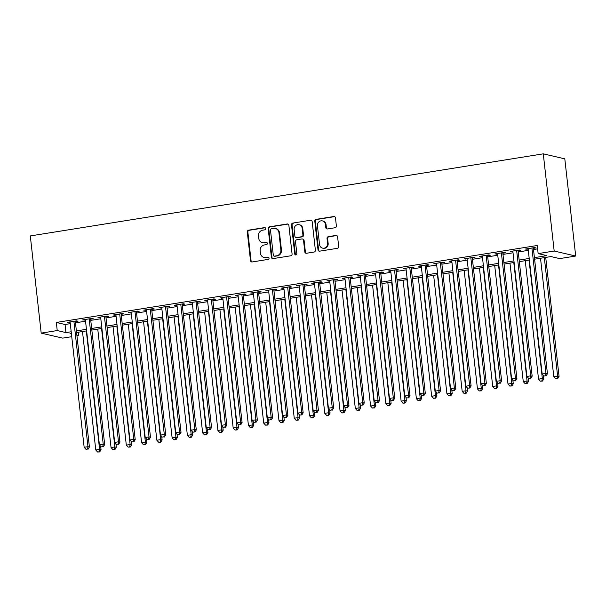 <?xml version="1.0" encoding="UTF-8"?>
<svg xmlns="http://www.w3.org/2000/svg" width="606" height="606" viewBox="0 0 606 606"><rect width="100%" height="100%" fill="white"/><g stroke="black" fill="none" stroke-linecap="round" stroke-linejoin="round"><path stroke-width="0.91" d="M265.701 228.553A1.129 1.053 -76.9 0 0 264.527 227.606L248.604 230.159A1.613 1.5 -76.9 0 0 247.286 231.984L250.498 260.61A1.613 1.5 -76.9 0 0 252.172 261.959L268.094 259.413A1.129 1.053 -76.9 0 0 268.223 257.194A1.129 1.053 -76.9 0 0 267.844 257.186L265.784 257.512A5.166 4.81 -76.9 0 1 260.421 253.194L260.148 250.808A5.166 4.81 -76.9 0 1 264.375 244.953L266.435 244.619A1.129 1.053 -76.9 0 0 266.564 242.408A1.129 1.053 -76.9 0 0 266.185 242.4L264.125 242.726A5.166 4.81 -76.9 0 1 258.762 238.408L258.489 236.022A5.166 4.81 -76.9 0 1 262.716 230.166L264.777 229.833A1.129 1.053 -76.9 0 0 265.701 228.553M265.186 227.735A1.129 1.053 -76.9 0 0 265.11 227.742L249.187 230.295A1.613 1.5 -76.9 0 0 247.869 232.121L251.073 260.747A1.613 1.5 -76.9 0 0 251.929 261.974M268.503 257.308A1.129 1.053 -76.9 0 0 268.428 257.323L265.784 257.512M266.845 242.521A1.129 1.053 -76.9 0 0 266.769 242.529L264.125 242.726M335.057 227.735A1.613 1.5 -76.9 0 0 336.375 225.902L335.474 217.872A1.613 1.5 -76.9 0 0 333.8 216.524L316.112 219.357A1.613 1.5 -76.9 0 0 314.794 221.182L318.006 249.801A1.613 1.5 -76.9 0 0 319.68 251.157L337.368 248.324A1.613 1.5 -76.9 0 0 338.686 246.498L337.595 236.794A1.613 1.5 -76.9 0 0 335.921 235.446L328.354 236.658A1.613 1.5 -76.9 0 0 327.035 238.484L327.573 243.294A4.318 4.022 -76.9 0 1 322.589 248.142A4.318 4.022 -76.9 0 1 319.551 244.582L317.438 225.735A4.318 4.022 -76.9 0 1 322.43 220.895A4.318 4.022 -76.9 0 1 325.46 224.455L325.808 227.591A1.613 1.5 -76.9 0 0 327.49 228.947L335.057 227.735M57.229 330.558L56.328 322.46L537.242 245.498L538.151 253.603L554.179 251.035L543.279 153.841L30.3 235.931L41.2 333.126L57.229 330.558L65.956 332.588L71.19 331.755M288.873 225.334A1.613 1.5 -76.9 0 0 287.191 223.985L269.511 226.811A1.613 1.5 -76.9 0 0 268.193 228.644L271.397 257.262A1.613 1.5 -76.9 0 0 273.079 258.61L290.759 255.785A1.613 1.5 -76.9 0 0 292.077 253.952L288.873 225.334M292.812 223.084L310.499 220.251A1.613 1.5 -76.9 0 1 312.173 221.599L315.385 250.225A1.613 1.5 -76.9 0 1 314.06 252.051L306.492 253.263A1.613 1.5 -76.9 0 1 304.818 251.914L303.515 240.309A1.613 1.5 -76.9 0 0 301.841 238.953L296.819 239.764A1.613 1.5 -76.9 0 0 295.501 241.589L296.857 253.672A1.129 1.053 -76.9 0 1 295.546 254.944A1.129 1.053 -76.9 0 1 294.758 254.012L291.494 224.909A1.613 1.5 -76.9 0 1 292.812 223.084L310.499 220.251M75.356 321.642L78.022 321.21L76.568 320.877L67.41 322.339L70.144 322.475M90.62 319.195L93.294 318.771L91.839 318.43L82.681 319.9L85.416 320.029M105.891 316.756L108.557 316.324L107.103 315.991L97.945 317.453L100.679 317.589M121.155 314.309L123.829 313.885L122.374 313.544L113.216 315.014L115.951 315.143M136.426 311.87L139.092 311.439L137.638 311.105L128.48 312.567L131.214 312.704M151.689 309.424L154.363 308.999L152.909 308.659L143.751 310.128L146.485 310.257M166.961 306.984L169.627 306.553L168.173 306.219L159.014 307.681L161.749 307.818M182.224 304.538L184.898 304.114L183.444 303.773L174.278 305.242L177.013 305.371M197.488 302.099L200.162 301.667L198.707 301.334L189.549 302.795L192.284 302.932M212.759 299.652L215.433 299.228L213.979 298.887L204.813 300.356L207.547 300.485M228.023 297.213L230.697 296.781L229.242 296.448L220.084 297.91L222.819 298.046M243.294 294.766L245.968 294.342L244.513 294.001L235.348 295.47L238.082 295.599M258.557 292.327L261.231 291.895L259.777 291.554L250.619 293.024L253.353 293.16M273.829 289.88L276.503 289.456L275.048 289.115L265.882 290.577L268.617 290.713M289.092 287.433L291.766 287.009L290.312 286.668L281.154 288.138L283.888 288.267M304.363 284.994L307.037 284.57L305.583 284.229L296.417 285.691L299.152 285.827M319.627 282.547L322.301 282.123L320.847 281.782L311.689 283.252L314.423 283.381M334.898 280.108L337.565 279.677L336.118 279.343L326.952 280.805L329.687 280.942M350.162 277.662L352.836 277.237L351.382 276.897L342.223 278.366L344.958 278.495M365.433 275.222L368.1 274.791L366.645 274.457L357.487 275.919L360.222 276.056M380.697 272.776L383.371 272.352L381.916 272.011L372.758 273.48L375.493 273.609M395.968 270.337L398.634 269.905L397.18 269.572L388.022 271.034L390.756 271.17M411.232 267.89L413.906 267.466L412.451 267.125L403.293 268.594L406.028 268.723M426.503 265.451L429.169 265.019L427.715 264.686L418.557 266.148L421.291 266.284M441.766 263.004L444.44 262.58L442.986 262.239L433.828 263.708L436.562 263.837M457.038 260.565L459.704 260.133L458.25 259.8L449.091 261.262L451.826 261.398M472.301 258.118L474.975 257.694L473.521 257.353L464.355 258.823L467.09 258.951M487.565 255.679L490.239 255.247L488.784 254.914L479.626 256.376L482.361 256.512M502.836 253.232L505.51 252.808L504.056 252.467L494.89 253.937L497.624 254.065M518.1 250.793L520.774 250.361L519.319 250.02L510.161 251.49L512.896 251.626M56.328 322.46L65.047 324.49L70.281 323.649M75.485 322.816L85.544 321.21M90.756 320.377L100.816 318.764M106.02 317.93L116.079 316.324M121.291 315.491L131.35 313.878M136.555 313.044L146.614 311.439M151.818 310.605L161.878 308.992M167.089 308.159L177.149 306.553M182.353 305.719L192.413 304.106M197.624 303.273L207.684 301.667M212.888 300.834L222.947 299.22M228.159 298.387L238.219 296.781M243.423 295.948L253.482 294.334M258.694 293.501L268.753 291.887M273.957 291.054L284.017 289.448M289.229 288.615L299.288 287.002M304.492 286.168L314.552 284.562M319.763 283.729L329.823 282.116M335.027 281.282L345.087 279.677M350.298 278.843L360.358 277.23M365.562 276.397L375.622 274.791M380.833 273.957L390.893 272.344M396.097 271.511L406.156 269.905M411.368 269.072L421.428 267.458M426.632 266.625L436.691 265.019M441.895 264.186L451.955 262.572M457.166 261.739L467.226 260.133M472.43 259.3L482.49 257.686M487.701 256.853L497.761 255.247M502.965 254.414L513.024 252.8M518.236 251.967L528.296 250.354M533.5 249.52L537.62 248.861M533.371 248.346L536.045 247.922L534.59 247.581L525.425 249.043L528.159 249.18M534.59 259.194L550.945 256.573L559.671 258.603L575.7 256.043L564.8 158.84L543.279 153.841M78.379 332.202L78.75 335.565L76.947 335.853M71.743 336.686L62.721 338.125L41.2 333.126M575.7 256.043L554.179 251.035M534.409 257.626L546.877 255.626L538.151 253.603M76.394 330.921L86.453 329.308M91.665 328.475L101.717 326.869M106.929 326.036L116.988 324.422M122.192 323.589L132.252 321.975M137.464 321.142L147.523 319.536M152.727 318.703L162.787 317.089M167.998 316.256L178.058 314.65M183.262 313.817L193.322 312.204M198.533 311.37L208.593 309.764M213.797 308.931L223.856 307.318M229.068 306.485L239.128 304.879M244.332 304.045L254.391 302.432M259.603 301.599L269.662 299.993M274.866 299.159L284.926 297.546M290.138 296.713L300.197 295.107M305.401 294.274L315.461 292.66M320.672 291.827L330.732 290.221M335.936 289.388L345.996 287.774M351.207 286.941L361.267 285.335M366.471 284.502L376.531 282.888M381.742 282.055L391.794 280.442M397.006 279.608L407.065 278.002M412.269 277.169L422.329 275.556M427.541 274.723L437.6 273.117M442.804 272.283L452.864 270.67M458.075 269.837L468.135 268.231M473.339 267.397L483.399 265.784M488.61 264.951L498.67 263.345M503.874 262.512L513.933 260.898M519.145 260.065L529.205 258.459M71.364 333.323L70.031 333.535L71.425 333.861M76.864 335.126L78.75 335.565M529.379 260.027L519.319 261.633M514.115 262.474L504.056 264.08M498.844 264.913L488.784 266.526M483.58 267.36L473.521 268.966M468.309 269.799L458.25 271.412M453.046 272.245L442.986 273.851M437.774 274.685L427.715 276.298M422.511 277.131L412.451 278.737M407.24 279.571L397.18 281.184M391.976 282.017L381.916 283.623M376.705 284.456L366.645 286.07M361.441 286.903L351.382 288.509M346.17 289.342L336.11 290.956M330.906 291.789L320.847 293.395M315.635 294.228L305.575 295.842M300.371 296.675L290.312 298.281M285.1 299.114L275.041 300.727M269.837 301.561L259.777 303.167M254.565 304.007L244.513 305.613M239.302 306.447L229.242 308.06M224.038 308.893L213.979 310.499M208.767 311.332L198.707 312.946M193.503 313.779L183.444 315.385M178.232 316.218L168.173 317.832M162.969 318.665L152.909 320.271M147.697 321.104L137.638 322.718M132.434 323.551L122.374 325.157M117.163 325.99L107.103 327.604M101.899 328.437L91.839 330.043M86.628 330.876L76.568 332.489M65.047 324.49L65.956 332.588M68.864 322.68L68.804 322.119M84.136 320.233L84.067 319.673M99.399 317.794L99.339 317.233M114.67 315.347L114.602 314.787M129.934 312.908L129.873 312.348M145.198 310.461L145.137 309.901M160.469 308.022L160.408 307.462M175.732 305.575L175.672 305.015M191.004 303.136L190.943 302.576M206.267 300.69L206.207 300.129M221.538 298.25L221.478 297.69M236.802 295.804L236.741 295.243M252.073 293.365L252.005 292.804M267.337 290.918L267.276 290.357M282.608 288.479L282.54 287.918M297.872 286.032L297.811 285.471M313.143 283.585L313.075 283.025M328.407 281.146L328.346 280.586M343.678 278.699L343.61 278.139M358.941 276.26L358.881 275.7M374.213 273.814L374.144 273.253M389.476 271.374L389.416 270.814M404.747 268.928L404.679 268.367M420.011 266.488L419.95 265.928M435.275 264.042L435.214 263.481M450.546 261.603L450.485 261.042M465.809 259.156L465.749 258.595M481.081 256.717L481.02 256.156M496.344 254.27L496.284 253.709M511.615 251.831L511.555 251.27M526.879 249.384L526.819 248.824M262.383 242.665L262.966 242.801A5.166 4.81 -76.9 0 0 264.708 242.862M264.042 257.452L264.625 257.588A5.166 4.81 -76.9 0 0 266.367 257.648M288.017 224.099A1.613 1.5 -76.9 0 0 287.774 224.114L270.094 226.947A1.613 1.5 -76.9 0 0 268.769 228.773L271.98 257.399A1.613 1.5 -76.9 0 0 272.829 258.633M271.405 228.773A1.129 1.053 -76.9 0 0 270.481 230.053L273.298 255.179A1.129 1.053 -76.9 0 0 274.473 256.126L276.647 255.777A5.166 4.81 -76.9 0 0 280.873 249.922L278.949 232.749A5.166 4.81 -76.9 0 0 273.579 228.424L271.405 228.773M274.094 256.111L274.677 256.247A1.129 1.053 -76.9 0 0 275.056 256.255L274.473 256.126M275.321 228.485L275.904 228.621A5.166 4.81 -76.9 0 1 279.525 232.878L281.457 250.058A5.166 4.81 -76.9 0 1 277.23 255.914L275.056 256.255M302.386 238.976L302.962 239.112A1.613 1.5 -76.9 0 1 304.098 240.446L305.401 252.051A1.613 1.5 -76.9 0 0 306.25 253.285M293.395 223.22A1.613 1.5 -76.9 0 0 292.077 225.046L295.334 254.149A1.129 1.053 -76.9 0 0 295.849 254.967M302.167 228.265A4.318 4.022 -76.9 0 0 299.137 224.697A4.318 4.022 -76.9 0 0 294.145 229.545L294.895 236.181A1.613 1.5 -76.9 0 0 296.569 237.537L301.591 236.734A1.613 1.5 -76.9 0 0 302.909 234.901L302.167 228.265L302.75 228.394A4.318 4.022 -76.9 0 0 299.712 224.834L299.137 224.697M296.023 237.514L296.607 237.65A1.613 1.5 -76.9 0 0 297.152 237.666L296.569 237.537M302.75 228.394L303.492 235.037A1.613 1.5 -76.9 0 1 302.174 236.863L297.152 237.666M322.43 220.895L323.006 221.023A4.318 4.022 -76.9 0 1 326.043 224.591L326.392 227.727A1.613 1.5 -76.9 0 0 327.24 228.962M322.589 248.142L323.165 248.278A4.318 4.022 -76.9 0 0 328.157 243.43L327.573 243.294M336.747 235.56A1.613 1.5 -76.9 0 0 336.504 235.582L328.937 236.794A1.613 1.5 -76.9 0 0 327.611 238.62L328.157 243.43M334.626 216.637A1.613 1.5 -76.9 0 0 334.383 216.66L316.696 219.486A1.613 1.5 -76.9 0 0 315.378 221.319L318.589 249.937A1.613 1.5 -76.9 0 0 319.438 251.172M82.492 331.543L95.778 450L99.596 449.387L101.05 449.728L100.657 446.236M99.126 451.781L97.596 452.023L99.702 451.917L99.126 451.781L99.596 449.387L86.31 330.929M97.596 452.023L95.778 450M101.05 449.728L99.702 451.917M73.902 321.301L87.961 446.683L84.151 447.296L70.084 321.915M75.288 321.082L89.415 447.023L87.961 446.683L87.491 449.076L85.961 449.319L87.491 449.076M88.075 449.213L89.415 447.023M84.151 447.296L85.961 449.319M97.755 329.096L111.049 447.561L114.86 446.948L116.314 447.289L115.928 443.797M114.39 449.341L112.86 449.584L114.973 449.47L114.39 449.341L114.86 446.948L101.573 328.49M112.86 449.584L111.049 447.561M116.314 447.289L114.973 449.47M113.027 326.657L126.313 445.115L130.131 444.501L131.585 444.842L131.191 441.35M129.661 446.895L128.131 447.137L130.237 447.031L129.661 446.895L130.131 444.501L116.844 326.043M128.131 447.137L126.313 445.115M131.585 444.842L130.237 447.031M128.29 324.21L141.584 442.675L145.395 442.062L146.849 442.403L146.463 438.911M144.925 444.448L143.395 444.698L145.508 444.584L144.925 444.448L145.395 442.062L132.108 323.604M143.395 444.698L141.584 442.675M146.849 442.403L145.508 444.584M143.561 321.771L156.848 440.229L160.666 439.615L162.12 439.956L161.726 436.464M160.189 442.009L158.666 442.251L160.772 442.145L160.189 442.009L160.666 439.615L147.379 321.157M158.666 442.251L156.848 440.229M162.12 439.956L160.772 442.145M89.165 318.862L103.232 444.243L99.414 444.857L85.348 319.468M90.559 318.635L104.686 444.584L103.232 444.243L102.755 446.63L101.232 446.88L102.755 446.63M103.338 446.766L104.686 444.584M99.414 444.857L101.232 446.88M104.437 316.415L118.496 441.797L114.678 442.41L100.619 317.029M105.823 316.196L119.95 442.138L118.496 441.797L118.026 444.19L116.496 444.433L118.026 444.19M118.609 444.327L119.95 442.138M114.678 442.41L116.496 444.433M119.7 313.976L133.767 439.358L129.949 439.964L115.882 314.582M121.094 313.749L135.221 439.691L133.767 439.358L133.29 441.744L131.767 441.994L133.29 441.744M133.873 441.88L135.221 439.691M129.949 439.964L131.767 441.994M134.971 311.529L149.031 436.911L145.213 437.524L131.154 312.143M136.358 311.31L150.485 437.252L149.031 436.911L148.561 439.305L147.031 439.547L148.561 439.305M149.144 439.441L150.485 437.252M145.213 437.524L147.031 439.547M158.825 319.324L172.112 437.782L175.929 437.176L177.384 437.509L176.997 434.025M175.46 439.562L173.93 439.812L176.043 439.698L175.46 439.562L175.929 437.176L162.643 318.711M173.93 439.812L172.112 437.782M177.384 437.509L176.043 439.698M150.235 309.09L164.302 434.472L160.484 435.078L146.417 309.696M151.629 308.863L165.756 434.805L164.302 434.472L163.825 436.858L162.302 437.108L163.825 436.858M164.408 436.994L165.756 434.805M160.484 435.078L162.302 437.108M174.096 316.885L187.383 435.343L191.201 434.729L192.655 435.07L192.261 431.578M190.723 437.123L189.201 437.365L191.307 437.259L190.723 437.123L191.201 434.729L177.914 316.271M189.201 437.365L187.383 435.343M192.655 435.07L191.307 437.259M165.506 306.644L179.565 432.025L175.748 432.639L161.688 307.257M166.892 306.424L181.02 432.366L179.565 432.025L179.096 434.419L177.566 434.661L179.096 434.419M179.679 434.555L181.02 432.366M175.748 432.639L177.566 434.661M189.36 314.438L202.646 432.896L206.464 432.29L207.919 432.623L207.532 429.139M205.995 434.676L204.464 434.926L206.578 434.813L205.995 434.676L206.464 432.29L193.178 313.825M204.464 434.926L202.646 432.896M207.919 432.623L206.578 434.813M180.77 304.204L194.837 429.586L191.019 430.192L176.952 304.81M182.164 303.977L196.291 429.919L194.837 429.586L194.359 431.972L192.837 432.222L194.359 431.972M194.943 432.108L196.291 429.919M191.019 430.192L192.837 432.222M204.631 311.999L217.918 430.457L221.735 429.843L223.19 430.184L222.796 426.692M221.258 432.237L219.736 432.479L221.841 432.373L221.258 432.237L221.735 429.843L208.449 311.386M219.736 432.479L217.918 430.457M223.19 430.184L221.841 432.373M196.041 301.758L210.1 427.139L206.282 427.753L192.223 302.371M197.427 301.538L211.555 427.48L210.1 427.139L209.631 429.533L208.1 429.775L209.631 429.533M210.214 429.669L211.555 427.48M206.282 427.753L208.1 429.775M219.895 309.552L233.181 428.01L236.999 427.404L238.453 427.738L238.067 424.253M236.529 429.79L234.999 430.04L237.113 429.927L236.529 429.79L236.999 427.404L223.712 308.939M234.999 430.04L233.181 428.01M238.453 427.738L237.113 429.927M235.166 307.106L248.452 425.571L252.27 424.957L253.725 425.298L253.331 421.806M251.793 427.351L250.27 427.594L252.376 427.488L251.793 427.351L252.27 424.957L238.984 306.5M250.27 427.594L248.452 425.571M253.725 425.298L252.376 427.488M250.429 304.666L263.716 423.124L267.534 422.518L268.988 422.852L268.594 419.367M267.064 424.904L265.534 425.154L267.647 425.041L267.064 424.904L267.534 422.518L254.247 304.053M265.534 425.154L263.716 423.124M268.988 422.852L267.647 425.041M265.701 302.22L278.987 420.685L282.805 420.072L284.259 420.412L283.866 416.92M282.328 422.465L280.805 422.708L282.911 422.602L282.328 422.465L282.805 420.072L269.519 301.614M280.805 422.708L278.987 420.685M284.259 420.412L282.911 422.602M280.964 299.781L294.251 418.238L298.069 417.632L299.523 417.966L299.129 414.481M297.599 420.019L296.069 420.261L298.182 420.155L297.599 420.019L298.069 417.632L284.782 299.167M296.069 420.261L294.251 418.238M299.523 417.966L298.182 420.155M296.236 297.334L309.522 415.799L313.34 415.186L314.794 415.527L314.4 412.035M312.863 417.579L311.34 417.822L313.446 417.716L312.863 417.579L313.34 415.186L300.046 296.728M311.34 417.822L309.522 415.799M314.794 415.527L313.446 417.716M311.499 294.895L324.786 413.353L328.603 412.747L330.058 413.08L329.664 409.595M328.134 415.133L326.604 415.375L328.71 415.269L328.134 415.133L328.603 412.747L315.317 294.281M326.604 415.375L324.786 413.353M330.058 413.08L328.71 415.269M326.77 292.448L340.057 410.913L343.875 410.3L345.322 410.641L344.935 407.149M343.397 412.694L341.875 412.936L343.981 412.822L343.397 412.694L343.875 410.3L330.581 291.842M341.875 412.936L340.057 410.913M345.322 410.641L343.981 412.822M342.034 290.009L355.321 408.467L359.138 407.853L360.593 408.194L360.199 404.702M358.669 410.247L357.139 410.489L359.244 410.383L358.669 410.247L359.138 407.853L345.852 289.395M357.139 410.489L355.321 408.467M360.593 408.194L359.244 410.383M357.298 287.562L370.592 406.028L374.402 405.414L375.856 405.755L375.47 402.263M373.932 407.808L372.41 408.05L374.516 407.936L373.932 407.808L374.402 405.414L361.115 286.956M372.41 408.05L370.592 406.028M375.856 405.755L374.516 407.936M372.569 285.123L385.855 403.581L389.673 402.967L391.128 403.308L390.734 399.816M389.203 405.361L387.673 405.603L389.779 405.497L389.203 405.361L389.673 402.967L376.387 284.509M387.673 405.603L385.855 403.581M391.128 403.308L389.779 405.497M387.832 282.676L401.127 401.142L404.937 400.528L406.391 400.869L406.005 397.377M404.467 402.914L402.937 403.164L405.05 403.051L404.467 402.914L404.937 400.528L391.65 282.07M402.937 403.164L401.127 401.142M406.391 400.869L405.05 403.051M211.305 299.311L225.371 424.7L221.554 425.306L207.487 299.925M212.698 299.091L226.826 425.033L225.371 424.7L224.894 427.086L223.372 427.336L224.894 427.086M225.477 427.222L226.826 425.033M221.554 425.306L223.372 427.336M226.568 296.872L240.635 422.253L236.817 422.867L222.758 297.485M227.962 296.652L242.089 422.594L240.635 422.253L240.165 424.647L238.635 424.889L240.165 424.647M240.741 424.783L242.089 422.594M236.817 422.867L238.635 424.889M241.839 294.425L255.906 419.814L252.088 420.42L238.022 295.039M243.233 294.205L257.361 420.147L255.906 419.814L255.429 422.2L253.906 422.443L255.429 422.2M256.012 422.337L257.361 420.147M252.088 420.42L253.906 422.443M257.103 291.986L271.17 417.367L267.352 417.981L253.293 292.6M258.497 291.766L272.624 417.708L271.17 417.367L270.7 419.761L269.17 420.003L270.7 419.761M271.276 419.897L272.624 417.708M267.352 417.981L269.17 420.003M272.374 289.539L286.441 414.928L282.623 415.534L268.556 290.153M273.768 289.32L287.888 415.262L286.441 414.928L285.964 417.314L284.441 417.557L285.964 417.314M286.547 417.451L287.888 415.262M282.623 415.534L284.441 417.557M287.638 287.1L301.705 412.481L297.887 413.095L283.828 287.706M289.032 286.873L303.159 412.822L301.705 412.481L301.235 414.875L299.705 415.118L301.235 414.875M301.811 415.004L303.159 412.822M297.887 413.095L299.705 415.118M302.909 284.653L316.968 410.035L313.158 410.648L299.091 285.267M304.295 284.434L318.423 410.376L316.968 410.035L316.499 412.428L314.976 412.671L316.499 412.428M317.082 412.565L318.423 410.376M313.158 410.648L314.976 412.671M318.173 282.214L332.24 407.596L328.422 408.209L314.355 282.82M319.567 281.987L333.694 407.936L332.24 407.596L331.77 409.989L330.24 410.232L331.77 409.989M332.346 410.118L333.694 407.936M328.422 408.209L330.24 410.232M333.444 279.767L347.503 405.149L343.693 405.762L329.626 280.381M334.83 279.548L348.958 405.49L347.503 405.149L347.033 407.543L345.503 407.785L347.033 407.543M347.617 407.679L348.958 405.49M343.693 405.762L345.503 407.785M348.708 277.328L362.774 402.71L358.957 403.323L344.89 277.934M350.101 277.101L364.229 403.051L362.774 402.71L362.305 405.096L360.775 405.346L362.305 405.096M362.88 405.232L364.229 403.051M358.957 403.323L360.775 405.346M363.979 274.882L378.038 400.263L374.22 400.877L360.161 275.495M365.365 274.662L379.492 400.604L378.038 400.263L377.568 402.657L376.038 402.899L377.568 402.657M378.152 402.793L379.492 400.604M374.22 400.877L376.038 402.899M379.242 272.442L393.309 397.824L389.491 398.43L375.425 273.048M380.636 272.215L394.764 398.157L393.309 397.824L392.832 400.21L391.309 400.46L392.832 400.21M393.415 400.346L394.764 398.157M389.491 398.43L391.309 400.46M403.104 280.237L416.39 398.695L420.208 398.081L421.662 398.422L421.268 394.93M419.738 400.475L418.208 400.717L420.314 400.611L419.738 400.475L420.208 398.081L406.921 279.624M418.208 400.717L416.39 398.695M421.662 398.422L420.314 400.611M418.367 277.79L431.661 396.248L435.472 395.642L436.926 395.976L436.54 392.491M435.002 398.028L433.472 398.278L435.585 398.165L435.002 398.028L435.472 395.642L422.185 277.177M433.472 398.278L431.661 396.248M436.926 395.976L435.585 398.165M433.638 275.351L446.925 393.809L450.743 393.196L452.197 393.536L451.803 390.044M450.266 395.589L448.743 395.832L450.849 395.726L450.266 395.589L450.743 393.196L437.456 274.738M448.743 395.832L446.925 393.809M452.197 393.536L450.849 395.726M448.902 272.905L462.189 391.362L466.006 390.756L467.461 391.09L467.075 387.605M465.537 393.142L464.007 393.392L466.12 393.279L465.537 393.142L466.006 390.756L452.72 272.291M464.007 393.392L462.189 391.362M467.461 391.09L466.12 393.279M394.514 269.996L408.573 395.377L404.755 395.991L390.696 270.609M395.9 269.776L410.027 395.718L408.573 395.377L408.103 397.771L406.573 398.013L408.103 397.771M408.686 397.907L410.027 395.718M404.755 395.991L406.573 398.013M409.777 267.557L423.844 392.938L420.026 393.544L405.959 268.163M411.171 267.329L425.298 393.271L423.844 392.938L423.367 395.324L421.844 395.574L423.367 395.324M423.95 395.46L425.298 393.271M420.026 393.544L421.844 395.574M425.048 265.11L439.108 390.491L435.29 391.105L421.231 265.723M426.435 264.89L440.562 390.832L439.108 390.491L438.638 392.885L437.108 393.127L438.638 392.885M439.221 393.021L440.562 390.832M435.29 391.105L437.108 393.127M440.312 262.671L454.379 388.052L450.561 388.658L436.494 263.277M441.706 262.443L455.833 388.385L454.379 388.052L453.902 390.438L452.379 390.688L453.902 390.438M454.485 390.575L455.833 388.385M450.561 388.658L452.379 390.688M464.173 270.465L477.46 388.923L481.278 388.31L482.732 388.651L482.338 385.158M480.8 390.703L479.278 390.946L481.384 390.84L480.8 390.703L481.278 388.31L467.991 269.852M479.278 390.946L477.46 388.923M482.732 388.651L481.384 390.84M455.583 260.224L469.642 385.605L465.825 386.219L451.765 260.838M456.969 260.004L471.097 385.946L469.642 385.605L469.173 387.999L467.643 388.241L469.173 387.999M469.756 388.135L471.097 385.946M465.825 386.219L467.643 388.241M479.437 268.019L492.723 386.476L496.541 385.87L497.996 386.204L497.609 382.719M496.072 388.257L494.541 388.507L496.655 388.393L496.072 388.257L496.541 385.87L483.255 267.405M494.541 388.507L492.723 386.476M497.996 386.204L496.655 388.393M470.847 257.777L484.914 383.166L481.096 383.772L467.029 258.391M472.241 257.558L486.368 383.5L484.914 383.166L484.436 385.552L482.914 385.802L484.436 385.552M485.02 385.689L486.368 383.5M481.096 383.772L482.914 385.802M494.708 265.572L507.995 384.037L511.812 383.424L513.267 383.765L512.873 380.273M511.335 385.817L509.813 386.06L511.918 385.954L511.335 385.817L511.812 383.424L498.526 264.966M509.813 386.06L507.995 384.037M513.267 383.765L511.918 385.954M486.118 255.338L500.177 380.719L496.359 381.333L482.3 255.952M487.504 255.118L501.632 381.06L500.177 380.719L499.708 383.113L498.177 383.356L499.708 383.113M500.291 383.25L501.632 381.06M496.359 381.333L498.177 383.356M509.972 263.133L523.258 381.591L527.076 380.985L528.53 381.318L528.144 377.833M526.606 383.371L525.076 383.621L527.19 383.507L526.606 383.371L527.076 380.985L513.79 262.519M525.076 383.621L523.258 381.591M528.53 381.318L527.19 383.507M501.382 252.891L515.448 378.28L511.631 378.886L497.564 253.505M502.775 252.672L516.903 378.614L515.448 378.28L514.971 380.666L513.449 380.909L514.971 380.666M515.554 380.803L516.903 378.614M511.631 378.886L513.449 380.909M525.243 260.686L538.529 379.151L542.347 378.538L543.802 378.879L543.408 375.387M541.87 380.932L540.347 381.174L542.453 381.068L541.87 380.932L542.347 378.538L529.061 260.08M540.347 381.174L538.529 379.151M543.802 378.879L542.453 381.068M516.645 250.452L530.712 375.834L526.894 376.447L512.835 251.066M518.039 250.233L532.166 376.174L530.712 375.834L530.242 378.227L528.712 378.47L530.242 378.227M530.818 378.364L532.166 376.174M526.894 376.447L528.712 378.47M540.507 258.247L553.793 376.705L557.611 376.099L559.065 376.432L545.718 257.414M557.141 378.485L555.611 378.727L557.725 378.621L557.141 378.485L557.611 376.099L544.324 257.633M555.611 378.727L553.793 376.705M559.065 376.432L557.725 378.621M531.917 248.005L545.983 373.394L542.165 374L528.099 248.619M533.31 247.786L547.438 373.728L545.983 373.394L545.506 375.781L543.983 376.023L545.506 375.781M546.089 375.917L547.438 373.728M542.165 374L543.983 376.023M265.11 227.742L264.527 227.606M268.428 257.323L267.844 257.186M266.769 242.529L266.185 242.4M251.073 260.747L250.498 260.61M247.869 232.121L247.286 231.984M249.187 230.295L248.604 230.159M271.98 257.399L271.397 257.262M268.769 228.773L268.193 228.644M270.094 226.947L269.511 226.811M287.774 224.114L287.191 223.985M277.23 255.914L276.647 255.777M281.457 250.058L280.873 249.922M279.525 232.878L278.949 232.749M305.401 252.051L304.818 251.914M304.098 240.446L303.515 240.309M295.334 254.149L294.758 254.012M292.077 225.046L291.494 224.909M302.174 236.863L301.591 236.734M303.492 235.037L302.909 234.901M326.392 227.727L325.808 227.591M326.043 224.591L325.46 224.455M327.611 238.62L327.035 238.484M328.937 236.794L328.354 236.658M336.504 235.582L335.921 235.446M318.589 249.937L318.006 249.801M315.378 221.319L314.794 221.182M316.696 219.486L316.112 219.357M334.383 216.66L333.8 216.524"/></g></svg>
